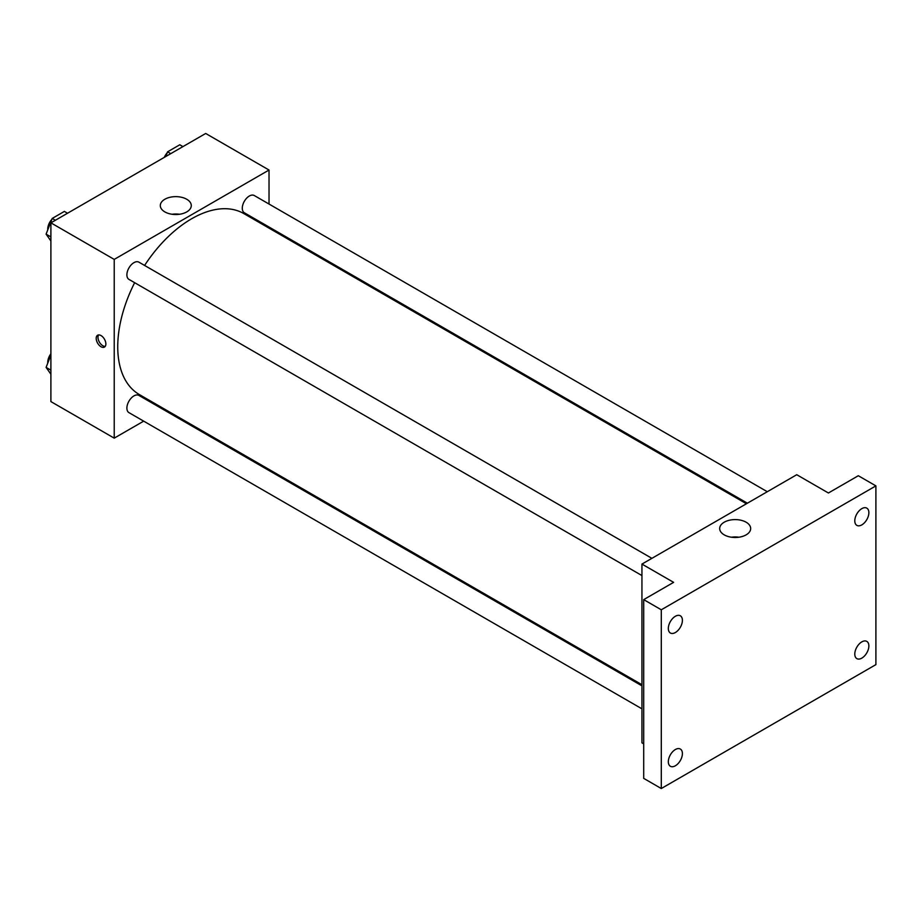<?xml version="1.0" encoding="UTF-8"?>
<svg xmlns="http://www.w3.org/2000/svg" width="922" height="922" viewBox="0 0 922 922"><rect width="100%" height="100%" fill="white"/><g stroke="black" fill="none" stroke-linecap="round" stroke-linejoin="round"><path stroke-width="1.38" d="M143.682 421.147L114.224 438.146L50.894 401.589L50.894 222.847L205.698 133.471L269.028 170.028L269.028 204.039M164.542 409.103L163.574 409.656M134.647 282.685A104.486 60.322 120 0 0 117.739 346.741A104.486 60.322 120 0 0 139.383 394.581L641.942 684.723M746.428 503.758L243.869 213.604A104.486 60.322 120 0 0 144.593 265.444M269.028 227.019L269.028 228.126M114.224 438.146L114.224 259.405L269.028 170.028M767.288 491.714L254.299 195.545A9.946 5.739 120 0 0 246.623 198.207A9.946 5.739 120 0 0 242.29 208.222A9.946 5.739 120 0 0 244.342 212.775L747.385 503.205M641.942 685.841L138.899 395.411A9.946 5.739 120 0 0 131.235 398.074A9.946 5.739 120 0 0 126.89 408.089A9.946 5.739 120 0 0 128.953 412.641L641.942 708.822M641.942 575.57L128.953 279.401A9.946 5.739 -60 0 1 128.953 267.91A9.946 5.739 -60 0 1 138.899 262.159L651.9 558.34M114.224 259.405L50.894 222.847M164.842 211.899A15.49 8.943 180 0 1 160.301 205.583A15.49 8.943 180 0 1 175.791 196.64A15.49 8.943 180 0 1 191.28 205.583A15.49 8.943 180 0 1 181.726 213.846A15.49 8.943 180 0 1 164.842 211.899M105.869 343.952A6.846 3.953 60 0 1 104.451 347.087A6.846 3.953 60 0 1 97.617 343.134A6.846 3.953 60 0 1 97.617 335.239A6.846 3.953 60 0 1 102.884 337.072A6.846 3.953 60 0 1 105.869 343.952M105.223 346.372A6.846 3.953 60 0 1 99.392 342.108A6.846 3.953 60 0 1 98.619 334.928M172.034 214.261A15.49 8.943 180 0 1 179.548 214.261M643.706 743.847L641.942 742.821L641.942 564.08L796.746 474.715L828.405 492.993L858.313 475.729L875.9 485.882L875.9 664.624L661.293 788.529L643.706 778.375L643.706 599.623L673.613 582.358L641.942 564.08M661.293 788.529L661.293 609.788L643.706 599.623M661.293 609.788L875.9 485.882M724.219 534.864A15.49 8.943 180 0 1 719.679 528.537A15.49 8.943 180 0 1 735.18 519.593A15.49 8.943 180 0 1 750.669 528.537A15.49 8.943 180 0 1 741.104 536.8A15.49 8.943 180 0 1 724.219 534.864M731.423 537.215A15.49 8.943 180 0 1 738.925 537.215M861.828 524.883A9.946 5.739 -60 0 1 856.849 525.367A9.946 5.739 -60 0 1 855.328 517.403A9.946 5.739 -60 0 1 861.828 508.633A9.946 5.739 -60 0 1 866.807 508.137A9.946 5.739 -60 0 1 868.328 516.113A9.946 5.739 -60 0 1 861.828 524.883M675.365 632.527A9.946 5.739 -60 0 1 670.386 633.022A9.946 5.739 -60 0 1 668.865 625.047A9.946 5.739 -60 0 1 675.365 616.276A9.946 5.739 -60 0 1 680.344 615.792A9.946 5.739 -60 0 1 681.865 623.768A9.946 5.739 -60 0 1 675.365 632.527M675.365 765.779A9.946 5.739 -60 0 1 670.386 766.274A9.946 5.739 -60 0 1 668.865 758.299A9.946 5.739 -60 0 1 675.365 749.528A9.946 5.739 -60 0 1 680.344 749.033A9.946 5.739 -60 0 1 681.865 757.008A9.946 5.739 -60 0 1 675.365 765.779M861.828 658.124A9.946 5.739 -60 0 1 856.849 658.619A9.946 5.739 -60 0 1 855.328 650.644A9.946 5.739 -60 0 1 861.828 641.873A9.946 5.739 -60 0 1 866.807 641.389A9.946 5.739 -60 0 1 868.328 649.353A9.946 5.739 -60 0 1 861.828 658.124M50.894 240.976L46.1 234.142L52.197 218.445L64.379 211.403L67.548 213.236M50.894 236.919L46.1 234.142M55.355 220.266L52.197 218.445M51.816 219.401A9.946 5.739 120 0 0 47.737 229.14A9.946 5.739 120 0 0 47.76 229.866M165.764 156.533L167.585 151.819L179.778 144.777L182.936 146.61M170.754 153.651L167.585 151.819M167.216 152.787A9.946 5.739 120 0 0 164.289 157.385M50.894 374.217L46.1 367.394L50.894 355.028M50.894 370.16L46.1 367.394M50.894 353.771A9.946 5.739 120 0 0 47.737 362.392A9.946 5.739 120 0 0 47.76 363.107"/></g></svg>
